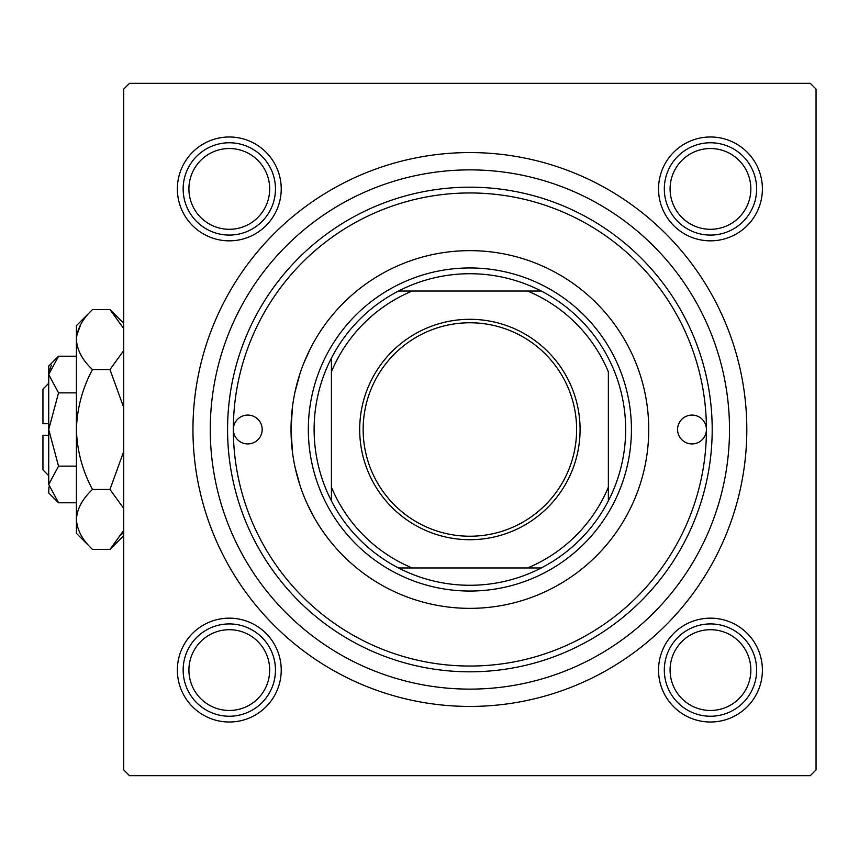 <?xml version="1.0" encoding="UTF-8"?>
<svg xmlns="http://www.w3.org/2000/svg" width="859" height="859" viewBox="0 0 859 859"><rect width="100%" height="100%" fill="white"/><g stroke="black" fill="none" stroke-linecap="round" stroke-linejoin="round"><path stroke-width="1.29" d="M318.345 334.505L319.054 333.378M310.41 348.529L303.785 363.185M299.974 373.676L295.002 392.048M292.468 406.887L291.029 429.5L292.468 452.059M658.542 188.916A51.927 51.927 0 0 1 710.468 136.989A51.927 51.927 0 0 1 762.395 188.916A51.927 51.927 0 0 1 710.468 240.842A51.927 51.927 0 0 1 658.542 188.916M658.542 670.084A51.927 51.927 0 0 1 710.468 618.158A51.927 51.927 0 0 1 762.395 670.084A51.927 51.927 0 0 1 710.468 722.011A51.927 51.927 0 0 1 658.542 670.084M177.373 670.084A51.927 51.927 0 0 1 229.299 618.158A51.927 51.927 0 0 1 281.226 670.084A51.927 51.927 0 0 1 229.299 722.011A51.927 51.927 0 0 1 177.373 670.084M177.373 188.916A51.927 51.927 0 0 1 229.299 136.989A51.927 51.927 0 0 1 281.226 188.916A51.927 51.927 0 0 1 229.299 240.842A51.927 51.927 0 0 1 177.373 188.916M192.953 429.5A276.931 276.931 0 0 1 469.884 152.569A276.931 276.931 0 0 1 746.815 429.5A276.931 276.931 0 0 1 469.884 706.431A276.931 276.931 0 0 1 192.953 429.5M810.284 83.334L129.494 83.334L123.717 89.111L123.717 769.889L129.494 775.666L810.284 775.666L816.05 769.889L816.05 89.111L810.284 83.334M295.142 467.618L300.145 485.872M307.382 504.212L314.029 517.225M317.325 522.841L318.367 524.527M706.431 429.5A14.42 14.42 0 0 0 692.01 415.08A14.42 14.42 0 0 0 677.579 429.5A14.42 14.42 0 0 0 692.01 443.92A14.42 14.42 0 0 0 706.431 429.5A236.547 236.547 0 0 0 469.884 192.953A236.547 236.547 0 0 0 233.337 429.5A236.547 236.547 0 0 0 469.884 666.047A236.547 236.547 0 0 0 706.431 429.5M262.188 429.5A14.42 14.42 0 0 0 247.768 415.08A14.42 14.42 0 0 0 233.337 429.5A14.42 14.42 0 0 0 247.768 443.92A14.42 14.42 0 0 0 262.188 429.5M648.738 429.5A178.855 178.855 0 0 0 469.884 250.645A178.855 178.855 0 0 0 291.029 429.5A178.855 178.855 0 0 0 469.884 608.355A178.855 178.855 0 0 0 648.738 429.5M712.197 429.5A242.313 242.313 0 0 1 469.884 671.813A242.313 242.313 0 0 1 227.571 429.5A242.313 242.313 0 0 1 469.884 187.187A242.313 242.313 0 0 1 712.197 429.5M210.262 429.5A259.622 259.622 0 0 0 469.884 689.122A259.622 259.622 0 0 0 729.506 429.5A259.622 259.622 0 0 0 469.884 169.878A259.622 259.622 0 0 0 210.262 429.5M670.084 670.084A40.384 40.384 0 0 0 710.468 710.468A40.384 40.384 0 0 0 750.852 670.084A40.384 40.384 0 0 0 710.468 629.701A40.384 40.384 0 0 0 670.084 670.084M756.629 670.084A46.161 46.161 0 0 1 710.468 716.234A46.161 46.161 0 0 1 664.318 670.084A46.161 46.161 0 0 1 710.468 623.924A46.161 46.161 0 0 1 756.629 670.084M188.916 670.084A40.384 40.384 0 0 0 229.299 710.468A40.384 40.384 0 0 0 269.683 670.084A40.384 40.384 0 0 0 229.299 629.701A40.384 40.384 0 0 0 188.916 670.084M275.46 670.084A46.161 46.161 0 0 1 229.299 716.234A46.161 46.161 0 0 1 183.15 670.084A46.161 46.161 0 0 1 229.299 623.924A46.161 46.161 0 0 1 275.46 670.084M750.852 188.916A40.384 40.384 0 0 0 710.468 148.532A40.384 40.384 0 0 0 670.084 188.916A40.384 40.384 0 0 0 710.468 229.299A40.384 40.384 0 0 0 750.852 188.916M664.318 188.916A46.161 46.161 0 0 1 710.468 142.766A46.161 46.161 0 0 1 756.629 188.916A46.161 46.161 0 0 1 710.468 235.076A46.161 46.161 0 0 1 664.318 188.916M269.683 188.916A40.384 40.384 0 0 0 229.299 148.532A40.384 40.384 0 0 0 188.916 188.916A40.384 40.384 0 0 0 229.299 229.299A40.384 40.384 0 0 0 269.683 188.916M183.15 188.916A46.161 46.161 0 0 1 229.299 142.766A46.161 46.161 0 0 1 275.46 188.916A46.161 46.161 0 0 1 229.299 235.076A46.161 46.161 0 0 1 183.15 188.916M469.884 319.301A110.199 110.199 0 0 1 580.083 429.5A110.199 110.199 0 0 1 469.884 539.699A110.199 110.199 0 0 1 359.696 429.5A110.199 110.199 0 0 1 469.884 319.301M469.884 536.231A106.731 106.731 0 0 0 576.614 429.5A106.731 106.731 0 0 0 469.884 322.769A106.731 106.731 0 0 0 363.153 429.5A106.731 106.731 0 0 0 469.884 536.231M469.884 273.731A155.769 155.769 0 0 0 398.522 291.029L412.191 291.029L398.522 291.029A155.769 155.769 0 0 0 331.424 500.861L331.424 487.193L331.424 500.861A155.769 155.769 0 0 0 541.245 567.971L527.576 567.971L541.245 567.971A155.769 155.769 0 0 0 608.355 500.861L608.355 371.807A150.003 150.003 0 0 0 527.576 291.029L412.191 291.029A150.003 150.003 0 0 0 331.424 371.807L331.424 487.193A150.003 150.003 0 0 0 412.191 567.971L527.576 567.971A150.003 150.003 0 0 0 608.355 487.193L608.355 500.861A155.769 155.769 0 0 0 541.245 291.029L527.576 291.029L541.245 291.029A155.769 155.769 0 0 0 469.884 273.731M469.884 591.046A161.546 161.546 0 0 1 308.338 429.5A161.546 161.546 0 0 1 469.884 267.954A161.546 161.546 0 0 1 631.429 429.5A161.546 161.546 0 0 1 469.884 591.046M398.522 567.971L412.191 567.971L398.522 567.971M331.424 358.139L331.424 371.807L331.424 358.139M48.716 475.661L42.95 469.884L42.95 435.266L48.716 435.266M48.92 486.989L48.716 492.959L58.541 502.783L48.716 484.465L58.541 466.136L48.716 429.5L58.541 392.864L48.716 374.535L58.541 356.217L76.408 356.217M58.541 392.864L76.408 392.864M51.454 365.118L48.92 372.011M58.541 502.783L76.408 502.783M58.541 466.136L76.408 466.136M121.591 534.781L123.717 530.443L109.963 549.416L92.482 549.416L76.408 533.353L76.408 325.647L92.482 309.584L109.963 309.584L123.717 328.557M92.482 549.416C82.432 540.086 77.085 530.089 76.408 519.437C77.031 508.904 82.378 498.918 92.482 489.458C82.4 470.635 77.052 450.653 76.408 429.5C77.052 408.315 82.41 388.322 92.482 369.542C82.432 360.211 77.085 350.214 76.408 339.563C77.031 329.029 82.378 319.043 92.482 309.584M92.482 369.542L109.963 369.542L123.717 407.488M123.717 350.569L109.963 369.542M80.853 324.219L76.741 335.429M76.408 519.437L76.741 523.571M92.482 489.458L109.963 489.458L123.717 508.431M123.717 451.512L109.963 489.458M48.716 484.465L48.716 366.041L58.541 356.217M48.716 423.734L42.95 423.734L42.95 389.116L48.716 383.339M123.717 535.662L109.963 549.416M123.717 323.338L109.963 309.584"/></g></svg>
